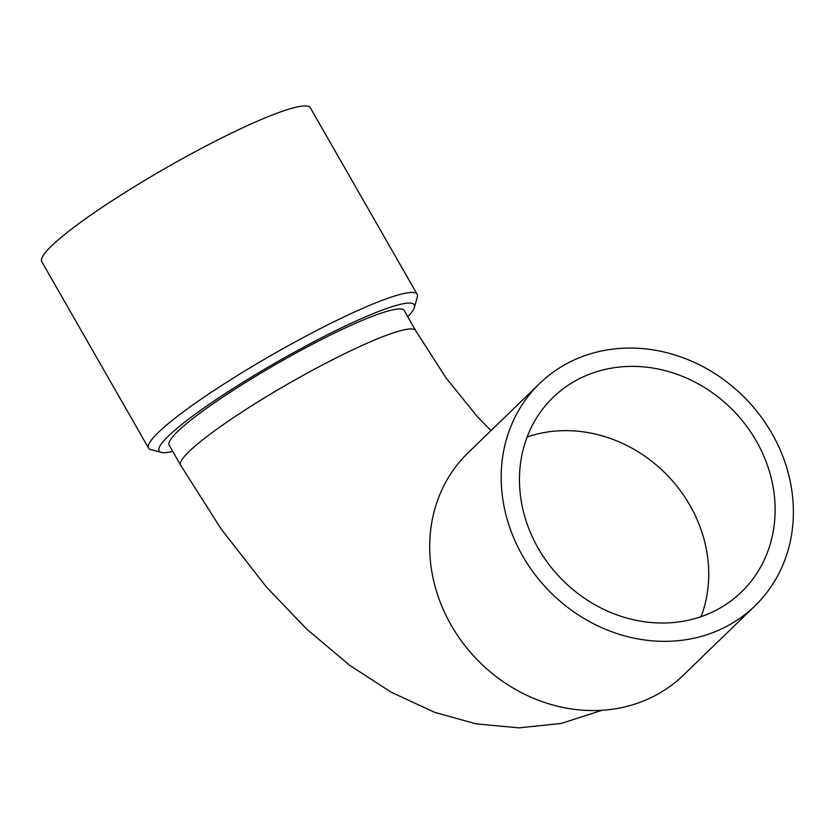 <?xml version="1.0" encoding="UTF-8"?>
<svg xmlns="http://www.w3.org/2000/svg" width="835" height="835" viewBox="0 0 835 835"><rect width="100%" height="100%" fill="white"/><g stroke="black" fill="none" stroke-linecap="round" stroke-linejoin="round"><path stroke-width="1.25" d="M407.783 316.851A147.023 18.589 150.2 0 0 414.4 307.457L417.302 297.083A154.767 19.57 150.2 0 0 417.166 294.296L310.349 107.788A154.767 19.57 150.2 0 0 166.322 167.72A154.767 19.57 150.2 0 0 41.75 261.616L148.567 448.124A154.767 19.57 150.2 0 0 150.895 449.658L161.312 452.393A147.023 18.589 150.2 0 0 172.762 451.453M417.166 294.296A154.767 19.57 150.2 0 0 304.097 337.1A154.767 19.57 150.2 0 0 158.274 432.53A154.767 19.57 150.2 0 0 148.567 448.124M414.4 307.457A147.023 18.589 150.2 0 0 314.878 341.223A147.023 18.589 150.2 0 0 168.315 436.12A147.023 18.589 150.2 0 0 161.312 452.393M177.657 431.518A135.416 17.117 150.2 0 0 169.171 445.17L180.61 465.147A135.416 17.117 -29.8 0 1 189.107 451.505A135.416 17.117 -29.8 0 1 316.705 368.005A135.416 17.117 -29.8 0 1 415.632 330.556L404.192 310.568A135.416 17.117 150.2 0 0 305.255 348.018A135.416 17.117 150.2 0 0 177.657 431.518M701.066 616.668A135.416 120.292 45.9 0 0 667.332 475.303A135.416 120.292 45.9 0 0 527.125 436.997M714.05 611.272A135.416 120.292 45.9 0 0 741.48 591.994A135.416 120.292 45.9 0 0 733.715 411.029A135.416 120.292 45.9 0 0 553.094 397.408A135.416 120.292 45.9 0 0 548.605 564.032A135.416 120.292 45.9 0 0 714.05 611.272M539.64 383.505L468.153 452.716A154.767 137.483 45.9 0 0 451.203 625.227A154.767 137.483 45.9 0 0 652.093 697.131A154.767 137.483 45.9 0 0 683.447 675.108L754.934 605.897A154.767 137.483 45.9 0 0 746.062 399.078A154.767 137.483 45.9 0 0 539.64 383.505A154.767 137.483 45.9 0 0 534.515 573.937A154.767 137.483 45.9 0 0 723.59 627.92A154.767 137.483 45.9 0 0 754.934 605.897M601.962 710.282L561.183 723.465L518.932 727.859L476.044 723.851L434.91 712.422L391.104 692.184L349.74 665.338L306.904 629.308L266.355 586.963L221.317 529.254L180.61 465.147M490.98 430.62L477.286 416.582L445.848 377.66L415.632 330.556"/></g></svg>
